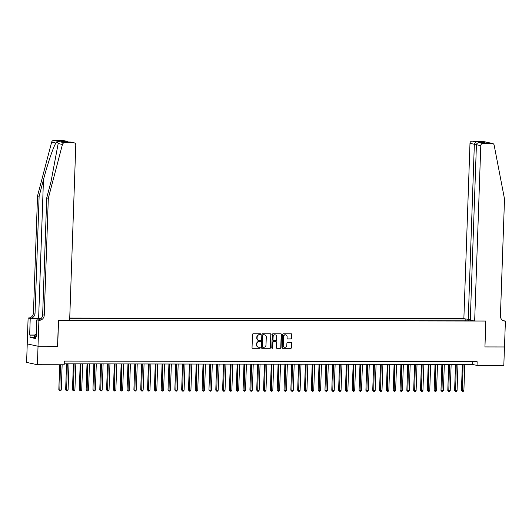 <?xml version="1.0" encoding="UTF-8"?>
<svg xmlns="http://www.w3.org/2000/svg" width="532" height="532" viewBox="0 0 532 532"><rect width="100%" height="100%" fill="white"/><g stroke="black" fill="none" stroke-linecap="round" stroke-linejoin="round"><path stroke-width="0.8" d="M260.76 334.282A0.512 0.465 102.2 0 0 260.314 333.77L253.192 333.757A0.732 0.665 102.2 0 0 252.501 334.482L252.042 347.556A0.732 0.665 102.2 0 0 252.687 348.287L259.802 348.294A0.512 0.465 102.2 0 0 259.929 347.29A0.512 0.465 102.2 0 0 259.842 347.276L258.918 347.276A2.334 2.135 102.2 0 1 256.856 344.949L256.896 343.858A2.334 2.135 102.2 0 1 259.117 341.537L260.042 341.544A0.512 0.465 102.2 0 0 260.168 340.533A0.512 0.465 102.2 0 0 260.075 340.527L259.157 340.52A2.334 2.135 102.2 0 1 257.096 338.192L257.129 337.108A2.334 2.135 102.2 0 1 259.357 334.788L260.274 334.788A0.512 0.465 102.2 0 0 260.76 334.282M258.599 340.44A2.334 2.135 102.2 0 1 256.803 338.133L256.836 337.042A2.334 2.135 102.2 0 1 259.064 334.721L259.982 334.721A0.512 0.465 102.2 0 0 260.241 333.77M252.687 348.287L259.51 348.234A0.512 0.465 102.2 0 0 259.769 347.276M258.366 347.197A2.334 2.135 102.2 0 1 256.564 344.889L256.604 343.798A2.334 2.135 102.2 0 1 258.825 341.478L259.749 341.478A0.512 0.465 102.2 0 0 260.008 340.527M291.097 338.937A0.732 0.665 102.2 0 0 291.789 338.212L291.922 334.548A0.732 0.665 102.2 0 0 291.277 333.817L283.37 333.803A0.732 0.665 102.2 0 0 282.678 334.535L282.219 347.602A0.732 0.665 102.2 0 0 282.864 348.334L290.765 348.347A0.732 0.665 102.2 0 0 291.463 347.622L291.616 343.187A0.732 0.665 102.2 0 0 290.971 342.462L287.593 342.455A0.732 0.665 102.2 0 0 286.894 343.18L286.821 345.381A1.948 1.782 102.2 0 1 284.613 347.283A1.948 1.782 102.2 0 1 283.237 345.374L283.536 336.769A1.948 1.782 102.2 0 1 285.737 334.861A1.948 1.782 102.2 0 1 287.12 336.769L287.067 338.206A0.732 0.665 102.2 0 0 287.712 338.937L290.805 338.877A0.732 0.665 102.2 0 0 291.496 338.153L291.629 334.482A0.732 0.665 102.2 0 0 291.25 333.817M484.845 346.937L504.462 346.97L503.817 365.471L477.031 365.424L477.157 361.727L64.306 361.075L64.179 364.772L37.393 364.726L38.038 346.232L57.662 346.259L58.567 320.364L485.749 321.042L484.945 346.937L485.849 321.042L474.657 321.022L480.782 145.662L476.419 144.717L470.295 320.084L474.657 321.022M271.087 334.515A0.732 0.665 102.2 0 0 270.442 333.783L262.542 333.777A0.732 0.665 102.2 0 0 261.844 334.502L261.385 347.569A0.732 0.665 102.2 0 0 262.03 348.3L269.937 348.314A0.732 0.665 102.2 0 0 270.628 347.589L270.795 334.448A0.732 0.665 102.2 0 0 270.422 333.783M272.956 333.79L280.856 333.803A0.732 0.665 102.2 0 1 281.501 334.528L281.049 347.602A0.732 0.665 102.2 0 1 280.351 348.327L276.966 348.32A0.732 0.665 102.2 0 1 276.327 347.596L276.507 342.295A0.732 0.665 102.2 0 0 275.862 341.564L273.621 341.564A0.732 0.665 102.2 0 0 272.923 342.289L272.736 347.808A0.512 0.465 102.2 0 1 272.158 348.307A0.512 0.465 102.2 0 1 271.792 347.808L272.258 334.515A0.732 0.665 102.2 0 1 272.956 333.79M470.315 319.639L463.864 318.695L69.732 318.07M465.001 318.941L69.725 318.309M69.665 320.138L473.52 320.776M27.245 343.905L26.6 362.398L37.393 364.726M64.212 363.835L472.655 364.48L477.031 365.424M472.749 361.72L472.655 364.48M468.353 320.769L467.961 319.579M465.793 320.769L465.846 319.12M261.764 348.234L269.644 348.247A0.732 0.665 102.2 0 0 270.336 347.522L270.795 334.448M263.24 334.794A0.512 0.465 102.2 0 0 262.755 335.3L262.356 346.778A0.512 0.465 102.2 0 0 262.801 347.283L263.772 347.283A2.334 2.135 102.2 0 0 266 344.962L266.273 337.122A2.334 2.135 102.2 0 0 264.211 334.794L262.948 334.728A0.512 0.465 102.2 0 0 262.462 335.233L262.755 335.3M262.628 347.243L262.515 347.223A0.512 0.465 102.2 0 1 262.063 346.711L262.462 335.233M264.477 334.814A2.334 2.135 102.2 0 0 263.919 334.728L264.211 334.794M262.948 334.728L263.919 334.728M276.966 348.32L280.058 348.267A0.732 0.665 102.2 0 0 280.756 347.542L281.209 334.468A0.732 0.665 102.2 0 0 280.836 333.803M275.822 341.557A0.732 0.665 102.2 0 0 275.576 341.504L273.328 341.497A0.732 0.665 102.2 0 0 272.637 342.222L272.736 347.808M272.018 348.247A0.512 0.465 102.2 0 0 272.444 347.742M276.7 336.789A1.948 1.782 102.2 0 0 275.323 334.881A1.948 1.782 102.2 0 0 273.115 336.789L273.009 339.822A0.732 0.665 102.2 0 0 273.654 340.547L275.902 340.547A0.732 0.665 102.2 0 0 276.593 339.822L276.7 336.789M275.177 334.861A1.948 1.782 102.2 0 0 272.83 336.723L273.115 336.789M273.362 340.48A0.732 0.665 102.2 0 1 272.723 339.755L272.83 336.723M287.712 338.937L290.805 338.877M285.591 334.841A1.948 1.782 102.2 0 0 283.243 336.703L283.536 336.769M284.467 347.243A1.948 1.782 102.2 0 1 282.944 345.308L283.243 336.703M282.592 348.267L290.472 348.28A0.732 0.665 102.2 0 0 291.17 347.556L291.323 343.127A0.732 0.665 102.2 0 0 290.951 342.462M59.697 364.766L58.826 389.836L59.551 389.996L61.26 389.996L62.138 364.766M60.435 364.766L59.81 390.914L58.826 389.836M61.26 389.996L60.495 390.914L59.81 390.914M35.691 338.086L34.394 337.966L34.5 335.007L36.289 334.422M36.262 335.167L34.5 335.007M41.197 318.395A9.676 0.751 2 0 0 38.617 318.362L28.116 318.003L27.212 343.898L38.005 346.232L57.556 346.259L58.46 320.364L69.652 320.384L75.777 145.017A2.228 2.042 102.2 0 0 73.808 142.795L64.492 142.782A2.228 2.042 102.2 0 0 62.444 144.465L48.326 198.256L44.242 315.163A5.2 4.761 -77.8 0 1 39.288 320.337L38.909 320.331L38.005 346.232M48.326 198.256L46.73 197.911L51.059 181.419L58.174 143.547C57.988 142.164 57.237 142.004 55.92 143.055C53.406 146.659 47.521 163.996 43.458 179.776L39.129 196.268L35.046 313.175A5.2 4.761 -77.8 0 1 30.091 318.349M39.129 196.268L37.533 195.922L33.45 312.829A5.2 4.761 -77.8 0 1 28.489 318.003M39.288 320.337L37.692 319.991A5.2 4.761 -77.8 0 0 42.646 314.818L46.73 197.911M73.808 142.795L70.324 142.044L64.658 142.037L60.834 141.206L66.5 141.219L63.015 140.468L53.699 140.448L64.492 142.782M55.92 143.055L51.651 142.137L37.533 195.922M38.909 320.331L36.794 319.878L36.216 336.45L35.75 336.35L36.223 336.35M34.414 337.361L30.045 337.355L35.671 338.571L35.75 336.35M30.045 337.355L30.118 335.133L29.652 335.034L30.231 318.462L28.116 318.003M41.104 318.495A8.352 0.645 2 0 0 39.135 318.475L30.231 318.462M36.794 319.878L38.676 319.878M51.651 142.137A2.228 2.042 -77.8 0 1 53.699 140.448M63.015 140.468A2.228 2.042 -77.8 0 1 63.408 140.508L68.575 142.031M29.652 335.034L34.5 335.04M34.494 335.14L30.118 335.133M70.324 142.044L74.201 142.835M60.834 141.206L64.818 142.024M66.5 141.219L67.059 141.299M503.086 320.616L505.4 321.075L504.496 346.97L484.945 346.937M463.864 318.695L469.989 143.327A2.228 2.042 -77.8 0 1 472.11 141.113L481.427 141.126A2.228 2.042 -77.8 0 1 481.819 141.173L492.612 143.5A2.228 2.042 102.2 0 1 494.148 145.15L504.509 198.975L500.426 315.888A5.2 4.761 102.2 0 0 504.11 320.976A5.2 4.761 102.2 0 0 505.028 321.075L505.4 321.075M472.11 141.113L475.595 141.864L481.261 141.878L485.084 142.702L479.418 142.689L482.91 143.447L492.22 143.46L481.427 141.126M468.227 319.632L474.351 144.272L469.989 143.327M492.612 143.5A2.228 2.042 102.2 0 0 492.22 143.46M482.91 143.447A2.228 2.042 102.2 0 0 480.782 145.662M503.325 320.723A5.2 4.761 102.2 0 0 503.425 320.73L505.028 321.075M475.595 141.864L474.351 144.272L476.492 144.278M481.261 141.878L480.396 142.682M485.084 142.702L484.592 142.702M476.419 144.717C476.652 143.394 477.65 142.716 479.418 142.689L484.838 142.689M66.553 363.835L65.649 389.85L68.083 390.009L69 363.841M67.291 363.841L66.64 390.92L65.649 389.85M68.083 390.009L67.318 390.92L66.64 390.92M73.383 363.848L72.472 389.856L74.906 390.023L75.823 363.855M74.114 363.848L73.463 390.934L72.472 389.856M74.906 390.023L74.141 390.934L73.463 390.934M80.206 363.861L79.295 389.87L80.026 390.029L81.729 390.029L82.646 363.861M80.937 363.861L80.285 390.94L79.295 389.87M81.729 390.029L80.97 390.947L80.285 390.94M87.029 363.868L86.118 389.883L88.558 390.042L89.469 363.875M87.76 363.868L87.108 390.954L86.118 389.883M88.558 390.042L87.793 390.954L87.108 390.954M93.851 363.881L92.947 389.889L93.672 390.049L95.381 390.049L96.292 363.881M94.59 363.881L93.931 390.967L92.947 389.889M95.381 390.049L94.616 390.967L93.931 390.967M100.674 363.888L99.77 389.903L100.495 390.062L102.204 390.062L103.115 363.895M101.413 363.895L100.754 390.973L99.77 389.903M102.204 390.062L101.439 390.973L100.754 390.973M107.497 363.901L106.593 389.916L109.027 390.076L109.944 363.908M108.235 363.901L107.584 390.987L106.593 389.916M109.027 390.076L108.262 390.987L107.584 390.987M114.327 363.915L113.416 389.923L114.147 390.082L115.85 390.082L116.767 363.915M115.058 363.915L114.407 391L113.416 389.923M115.85 390.082L115.085 391L114.407 391M121.15 363.921L120.239 389.936L122.673 390.096L123.59 363.928M121.881 363.928L121.23 391.007L120.239 389.936M122.673 390.096L121.914 391.007L121.23 391.007M127.973 363.935L127.062 389.943L129.502 390.109L130.413 363.941M128.704 363.935L128.052 391.02L127.062 389.943M129.502 390.109L128.737 391.02L128.052 391.02M134.796 363.948L133.891 389.956L134.616 390.116L136.325 390.116L137.236 363.948M135.534 363.948L134.875 391.027L133.891 389.956M136.325 390.116L135.56 391.033L134.875 391.027M141.618 363.954L140.714 389.969L143.148 390.129L144.059 363.961M142.357 363.954L141.698 391.04L140.714 389.969M143.148 390.129L142.383 391.04L141.698 391.04M148.441 363.968L147.537 389.976L148.268 390.136L149.971 390.136L150.882 363.968M149.179 363.968L148.528 391.053L147.537 389.976M149.971 390.136L149.206 391.053L148.528 391.053M155.271 363.981L154.36 389.989L155.091 390.149L156.794 390.149L157.711 363.981M156.002 363.981L155.351 391.06L154.36 389.989M156.794 390.149L156.029 391.06L155.351 391.06M162.094 363.988L161.183 390.003L163.617 390.162L164.534 363.994M162.825 363.988L162.174 391.073L161.183 390.003M163.617 390.162L162.852 391.073L162.174 391.073M168.917 364.001L168.006 390.009L168.737 390.169L170.446 390.169L171.357 364.001M169.648 364.001L168.996 391.087L168.006 390.009M170.446 390.169L169.681 391.087L168.996 391.087M175.74 364.008L174.835 390.023L175.56 390.182L177.269 390.182L178.18 364.014M176.478 364.014L175.819 391.093L174.835 390.023M177.269 390.182L176.504 391.093L175.819 391.093M182.562 364.021L181.658 390.029L184.092 390.195L185.003 364.028M183.301 364.021L182.642 391.106L181.658 390.029M184.092 390.195L183.327 391.106L182.642 391.106M189.385 364.034L188.481 390.042L189.212 390.202L190.915 390.202L191.826 364.034M190.124 364.034L189.472 391.113L188.481 390.042M190.915 390.202L190.15 391.12L189.472 391.113M196.215 364.041L195.304 390.056L197.738 390.215L198.655 364.048M196.946 364.041L196.295 391.126L195.304 390.056M197.738 390.215L196.973 391.126L196.295 391.126M203.038 364.054L202.127 390.062L202.858 390.222L204.561 390.222L205.478 364.054M203.769 364.054L203.118 391.14L202.127 390.062M204.561 390.222L203.796 391.14L203.118 391.14M209.861 364.068L208.95 390.076L209.681 390.235L211.39 390.235L212.301 364.068M210.592 364.068L209.941 391.146L208.95 390.076M211.39 390.235L210.625 391.146L209.941 391.146M216.684 364.074L215.779 390.089L218.213 390.249L219.124 364.081M217.422 364.074L216.763 391.16L215.779 390.089M218.213 390.249L217.448 391.16L216.763 391.16M223.507 364.088L222.602 390.096L223.327 390.255L225.036 390.255L225.947 364.088M224.245 364.088L223.586 391.173L222.602 390.096M225.036 390.255L224.271 391.173L223.586 391.173M230.329 364.094L229.425 390.109L230.157 390.269L231.859 390.269L232.77 364.101M231.068 364.101L230.416 391.18L229.425 390.109M231.859 390.269L231.094 391.18L230.416 391.18M237.159 364.107L236.248 390.116L238.682 390.282L239.6 364.114M237.89 364.107L237.239 391.193L236.248 390.116M238.682 390.282L237.917 391.193L237.239 391.193M243.982 364.121L243.071 390.129L243.802 390.288L245.505 390.288L246.422 364.121M244.713 364.121L244.062 391.2L243.071 390.129M245.505 390.288L244.74 391.206L244.062 391.2M250.805 364.127L249.894 390.142L252.334 390.302L253.245 364.134M251.536 364.127L250.885 391.213L249.894 390.142M252.334 390.302L251.57 391.213L250.885 391.213M257.628 364.141L256.717 390.149L257.448 390.308L259.157 390.308L260.068 364.141M258.366 364.141L257.707 391.226L256.717 390.149M259.157 390.308L258.392 391.226L257.707 391.226M264.451 364.154L263.546 390.162L264.271 390.322L265.98 390.322L266.891 364.154M265.189 364.154L264.53 391.233L263.546 390.162M265.98 390.322L265.215 391.233L264.53 391.233M271.273 364.161L270.369 390.175L272.803 390.335L273.714 364.167M272.012 364.161L271.36 391.246L270.369 390.175M272.803 390.335L272.038 391.246L271.36 391.246M278.103 364.174L277.192 390.182L277.923 390.342L279.626 390.342L280.544 364.174M278.835 364.174L278.183 391.259L277.192 390.182M279.626 390.342L278.861 391.259L278.183 391.259M284.926 364.181L284.015 390.195L284.746 390.355L286.449 390.355L287.366 364.187M285.657 364.187L285.006 391.266L284.015 390.195M286.449 390.355L285.684 391.266L285.006 391.266M291.749 364.194L290.838 390.202L293.278 390.368L294.189 364.201M292.48 364.194L291.829 391.279L290.838 390.202M293.278 390.368L292.514 391.279L291.829 391.279M298.572 364.207L297.661 390.215L298.392 390.375L300.101 390.375L301.012 364.207M299.31 364.207L298.652 391.286L297.661 390.215M300.101 390.375L299.336 391.293L298.652 391.286M305.395 364.214L304.49 390.229L306.924 390.388L307.835 364.221M306.133 364.214L305.474 391.299L304.49 390.229M306.924 390.388L306.159 391.299L305.474 391.299M312.218 364.227L311.313 390.235L312.045 390.395L313.747 390.395L314.658 364.234M312.956 364.227L312.304 391.313L311.313 390.235M313.747 390.395L312.982 391.313L312.304 391.313M319.047 364.24L318.136 390.249L318.868 390.408L320.57 390.408L321.488 364.24M319.779 364.24L319.127 391.319L318.136 390.249M320.57 390.408L319.805 391.319L319.127 391.319M325.87 364.247L324.959 390.262L327.393 390.422L328.31 364.254M326.601 364.247L325.95 391.333L324.959 390.262M327.393 390.422L326.628 391.333L325.95 391.333M332.693 364.26L331.782 390.269L332.513 390.428L334.222 390.428L335.133 364.26M333.424 364.26L332.773 391.346L331.782 390.269M334.222 390.428L333.458 391.346L332.773 391.346M339.516 364.267L338.605 390.282L339.336 390.441L341.045 390.441L341.956 364.274M340.254 364.274L339.596 391.353L338.605 390.282M341.045 390.441L340.281 391.353L339.596 391.353M346.339 364.28L345.434 390.288L347.868 390.455L348.779 364.287M347.077 364.28L346.418 391.366L345.434 390.288M347.868 390.455L347.103 391.366L346.418 391.366M353.162 364.294L352.257 390.302L352.982 390.461L354.691 390.461L355.602 364.294M353.9 364.294L353.241 391.372L352.257 390.302M354.691 390.461L353.926 391.379L353.241 391.372M359.991 364.3L359.08 390.315L361.514 390.475L362.432 364.307M360.723 364.3L360.071 391.386L359.08 390.315M361.514 390.475L360.749 391.386L360.071 391.386M366.814 364.314L365.903 390.322L366.634 390.481L368.337 390.481L369.255 364.32M367.546 364.314L366.894 391.399L365.903 390.322M368.337 390.481L367.572 391.399L366.894 391.399M373.637 364.327L372.726 390.335L373.457 390.495L375.166 390.495L376.077 364.327M374.368 364.327L373.717 391.406L372.726 390.335M375.166 390.495L374.402 391.412L373.717 391.406M380.46 364.334L379.549 390.348L381.989 390.508L382.9 364.34M381.198 364.334L380.54 391.419L379.549 390.348M381.989 390.508L381.225 391.419L380.54 391.419M387.283 364.347L386.378 390.355L387.103 390.515L388.812 390.515L389.723 364.347M388.021 364.347L387.363 391.432L386.378 390.355M388.812 390.515L388.047 391.432L387.363 391.432M394.106 364.353L393.201 390.368L393.926 390.528L395.635 390.528L396.546 364.36M394.844 364.36L394.185 391.439L393.201 390.368M395.635 390.528L394.87 391.439L394.185 391.439M400.935 364.367L400.024 390.382L402.458 390.541L403.376 364.373M401.667 364.367L401.015 391.452L400.024 390.382M402.458 390.541L401.693 391.452L401.015 391.452M407.758 364.38L406.847 390.388L407.579 390.548L409.281 390.548L410.199 364.38M408.49 364.38L407.838 391.459L406.847 390.388M409.281 390.548L408.516 391.466L407.838 391.459M414.581 364.387L413.67 390.402L416.11 390.561L417.022 364.393M415.312 364.393L414.661 391.472L413.67 390.402M416.11 390.561L415.346 391.472L414.661 391.472M421.404 364.4L420.493 390.408L421.224 390.568L422.933 390.568L423.844 364.407M422.142 364.4L421.484 391.486L420.493 390.408M422.933 390.568L422.169 391.486L421.484 391.486M428.227 364.413L427.322 390.422L428.047 390.581L429.756 390.581L430.667 364.413M428.965 364.413L428.307 391.492L427.322 390.422M429.756 390.581L428.992 391.499L428.307 391.492M435.05 364.42L434.145 390.435L436.579 390.594L437.49 364.427M435.788 364.42L435.129 391.505L434.145 390.435M436.579 390.594L435.814 391.505L435.129 391.505M441.879 364.433L440.968 390.441L441.7 390.601L443.402 390.601L444.32 364.433M442.611 364.433L441.959 391.519L440.968 390.441M443.402 390.601L442.637 391.519L441.959 391.519M448.702 364.44L447.791 390.455L448.523 390.614L450.225 390.614L451.143 364.447M449.434 364.447L448.782 391.525L447.791 390.455M450.225 390.614L449.46 391.525L448.782 391.525M455.525 364.453L454.614 390.468L457.055 390.628L457.966 364.46M456.257 364.453L455.605 391.539L454.614 390.468M457.055 390.628L456.29 391.539L455.605 391.539M462.348 364.467L461.437 390.475L462.168 390.634L463.877 390.634L464.788 364.467M463.086 364.467L462.428 391.545L461.437 390.475M463.877 390.634L463.113 391.552L462.428 391.545M43.458 179.776L38.617 318.362M35.046 313.175L33.45 312.829M42.646 314.818L44.242 315.163M62.444 144.465L58.174 143.547M39.089 319.765L39.135 318.475M64.758 142.024L70.417 142.037"/></g></svg>
